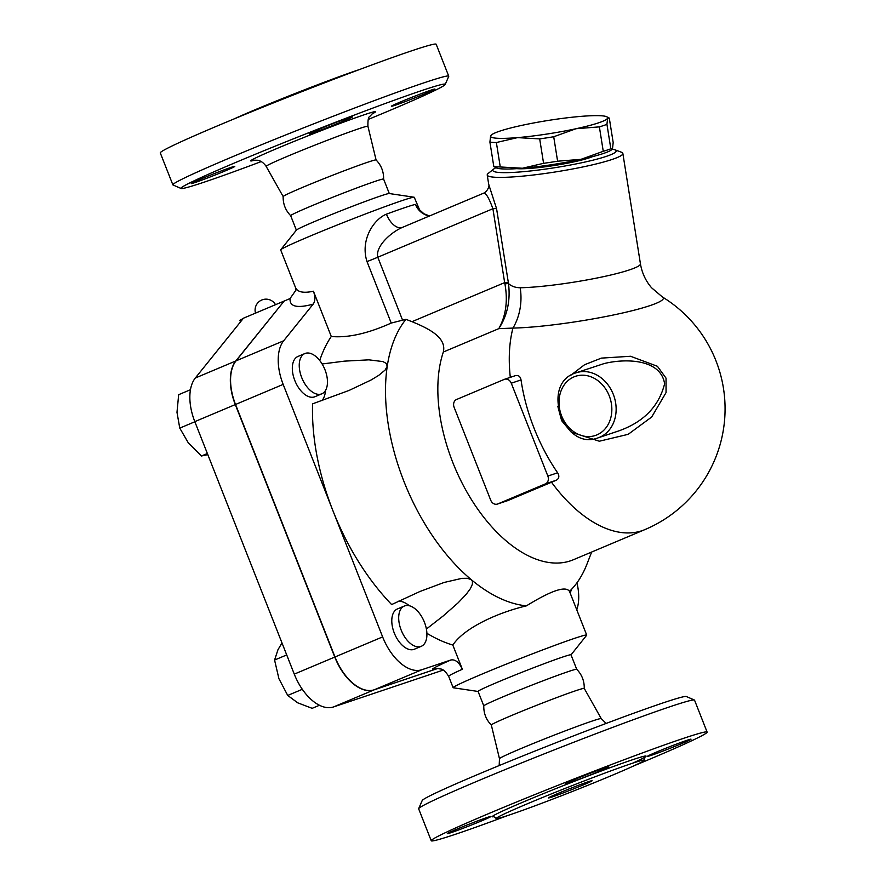 <?xml version="1.0" encoding="UTF-8"?>
<svg xmlns="http://www.w3.org/2000/svg" width="885" height="885" viewBox="0 0 885 885"><rect width="100%" height="100%" fill="white"/><g stroke="black" fill="none" stroke-linecap="round" stroke-linejoin="round"><path stroke-width="1.33" d="M588.182 781.787A23.408 0.808 -21.5 0 1 592.098 780.736A23.408 0.808 -21.5 0 1 570.615 790.073A23.408 0.808 -21.5 0 1 548.534 797.894A23.408 0.808 -21.5 0 1 563.645 791.113A23.408 0.808 -21.5 0 1 588.182 781.787M509.583 814.908A79.595 2.755 158.5 0 0 593.005 783.214A79.595 2.755 158.5 0 0 644.369 760.149A79.595 2.755 158.5 0 0 569.309 786.743A79.595 2.755 158.5 0 0 496.264 818.481A79.595 2.755 158.5 0 0 509.583 814.908M633.76 765.89A148.26 5.144 158.5 0 0 707.115 732.083A148.26 5.144 158.5 0 0 567.296 781.632A148.26 5.144 158.5 0 0 431.238 840.75A148.26 5.144 158.5 0 0 456.041 834.079A148.26 5.144 158.5 0 0 507.935 815.45M656.781 751.951A23.408 0.808 -21.5 0 1 679.193 743.079A23.408 0.808 -21.5 0 1 691.03 739.185A23.408 0.808 -21.5 0 1 669.547 748.522A23.408 0.808 -21.5 0 1 647.466 756.343A23.408 0.808 -21.5 0 1 656.781 751.951M569.121 782.926A23.408 0.808 -21.5 0 1 565.205 783.977A23.408 0.808 -21.5 0 1 586.689 774.64A23.408 0.808 -21.5 0 1 608.769 766.819A23.408 0.808 -21.5 0 1 593.658 773.601A23.408 0.808 -21.5 0 1 569.121 782.926M481.562 820.882A23.408 0.808 -21.5 0 1 459.16 829.754A23.408 0.808 -21.5 0 1 447.312 833.648A23.408 0.808 -21.5 0 1 468.796 824.311A23.408 0.808 -21.5 0 1 490.876 816.49A23.408 0.808 -21.5 0 1 481.562 820.882M707.115 732.083L694.537 700.157A148.26 5.144 158.5 0 0 694.382 700.024A148.26 5.144 158.5 0 0 554.707 749.706A148.26 5.144 158.5 0 0 418.671 808.625A148.26 5.144 158.5 0 0 418.66 808.824L431.238 840.75M418.671 808.625L422.2 800.538A142.009 4.923 -21.5 0 1 552.505 744.108A142.009 4.923 -21.5 0 1 686.295 696.506L694.382 700.024M576.721 669.314A49.936 1.737 158.5 0 0 576.71 669.292C581.887 674.624 584.41 681.008 584.244 688.442A49.936 1.737 158.5 0 0 584.244 688.408A49.936 1.737 158.5 0 0 537.151 705.113A49.936 1.737 158.5 0 0 491.319 725.014L499.472 758.699A54.693 1.892 -21.5 0 1 549.673 736.906A54.693 1.892 -21.5 0 1 601.247 718.62L606.136 723.432M483.785 705.909L478.077 691.417A49.936 1.737 158.5 0 1 523.909 671.494A49.936 1.737 158.5 0 1 571.002 654.811L576.71 669.303A49.936 1.737 158.5 0 0 529.617 686.008A49.936 1.737 158.5 0 0 483.785 705.898C483.63 713.332 486.142 719.715 491.33 725.047M359.465 69.55A79.595 2.755 158.5 0 0 233.64 119.11M445.21 84.462L448.728 76.376A148.26 5.144 158.5 0 0 448.739 76.176L436.172 44.25A148.26 5.144 158.5 0 0 296.342 93.799A148.26 5.144 158.5 0 0 160.285 152.917L172.863 184.843A148.26 5.144 158.5 0 0 173.018 184.976L181.104 188.494A142.009 4.923 -21.5 0 1 311.288 131.732A142.009 4.923 -21.5 0 1 445.21 84.462A142.009 4.923 -21.5 0 1 368.226 119.442M200.552 179.157A23.408 0.808 -21.5 0 1 222.954 170.285A23.408 0.808 -21.5 0 1 234.791 166.391A23.408 0.808 -21.5 0 1 213.307 175.728A23.408 0.808 -21.5 0 1 191.237 183.549A23.408 0.808 -21.5 0 1 200.552 179.157M348.767 117.771A23.408 0.808 -21.5 0 1 352.684 116.72A23.408 0.808 -21.5 0 1 331.2 126.057A23.408 0.808 -21.5 0 1 309.13 133.878A23.408 0.808 -21.5 0 1 324.231 127.097A23.408 0.808 -21.5 0 1 348.767 117.771M425.63 93.478A23.408 0.808 -21.5 0 1 403.228 102.35A23.408 0.808 -21.5 0 1 391.391 106.244A23.408 0.808 -21.5 0 1 412.875 96.907A23.408 0.808 -21.5 0 1 434.944 89.086A23.408 0.808 -21.5 0 1 425.63 93.478M448.739 76.176A148.26 5.144 158.5 0 0 308.92 125.725A148.26 5.144 158.5 0 0 172.863 184.843M261.263 161.568A142.009 4.923 -21.5 0 1 204.723 181.967A142.009 4.923 -21.5 0 1 181.104 188.494M296.375 230.144L290.678 215.686A49.936 1.737 158.5 0 1 336.51 195.762A49.936 1.737 158.5 0 1 383.603 179.08A49.936 1.737 158.5 0 0 383.603 179.08C383.769 171.668 381.258 165.285 376.07 159.953A49.936 1.737 158.5 0 0 376.07 159.953A49.936 1.737 158.5 0 0 328.988 176.668A49.936 1.737 158.5 0 0 283.156 196.559L266.153 166.38A54.693 1.892 -21.5 0 1 316.343 144.565A54.693 1.892 -21.5 0 1 367.928 126.301C367.806 120.205 368.37 116.975 369.609 116.599L372.53 113.579M576.157 372.784L604.134 363.569C625.783 358.215 660.929 359.022 664.602 383.813C658.883 406.436 643.528 422.156 618.549 430.984L598.017 437.876A34.338 28.409 -108.6 0 0 599.665 437.256A34.338 28.409 -108.6 0 0 614.212 396.911A34.338 28.409 -108.6 0 0 578.89 372.054A34.338 28.409 -108.6 0 0 576.157 372.784C540.093 382.984 563.114 451.527 598.017 437.876M612.497 148.746L611.635 149.764A59.306 6.615 171 0 1 580.925 159.355A59.306 6.615 171 0 1 522.415 168.25A59.306 6.615 171 0 1 496.75 168.061L493.808 166.557A64.76 7.224 -9 0 0 500.268 166.966L522.415 168.25L543.578 163.327A64.76 7.224 -9 0 0 557.605 161.203L580.925 159.355L603.26 151.313A64.76 7.224 -9 0 0 610.838 148.768L612.497 148.746L613.183 142.529L609.289 118.081L607.63 118.114A59.306 6.615 -9 0 0 606.358 116.588A59.306 6.615 -9 0 0 580.693 116.4A59.306 6.615 -9 0 0 522.172 125.294A59.306 6.615 -9 0 0 491.463 134.885A59.306 6.615 -9 0 0 490.6 135.903L491.463 134.885M609.289 118.081L606.358 116.588M599.377 126.876L576.047 128.723A59.306 6.615 -9 0 0 607.63 118.114L606.944 124.331A64.76 7.224 171 0 1 599.377 126.876L603.26 151.313M517.537 137.618L496.374 142.529A64.76 7.224 171 0 1 489.914 142.12L490.6 135.903A59.306 6.615 -9 0 0 517.537 137.618A59.306 6.615 -9 0 0 576.047 128.723L553.711 136.755A64.76 7.224 171 0 1 539.684 138.89L517.537 137.618M493.808 166.557L489.914 142.12M500.268 166.966L496.374 142.529M543.578 163.327L539.684 138.89M610.838 148.768L606.944 124.331M557.605 161.203L553.711 136.755M592.662 156.59A42.137 4.702 171 0 1 589.532 157.751A42.137 4.702 171 0 1 551.875 165.86A42.137 4.702 171 0 1 516.906 168.659M571.19 589.687A21.848 12.246 -112.8 0 1 570.183 593.127M324.983 369.764A21.848 12.246 -112.8 0 1 321.83 393.814A21.848 12.246 -112.8 0 1 302.062 378.437A21.848 12.246 -112.8 0 1 304.86 353.546A21.848 12.246 -112.8 0 1 324.983 369.764M321.83 393.814L314.916 396.723A21.848 12.246 -112.8 0 1 295.147 381.346A21.848 12.246 -112.8 0 1 297.957 356.456L304.86 353.546M190.452 389.721L178.67 394.688L176.989 412.344L179.766 428.119L188.383 442.998L201.47 455.996L207.798 454.624M194.855 421.758L179.766 428.119M207.367 453.518L201.47 455.996M243.121 318.611A28.088 0.973 158.5 0 0 239.89 320.403L240.477 321.897M404.799 605.86A21.848 12.246 -112.8 0 1 424.269 621.834A21.848 12.246 -112.8 0 1 421.282 646.304A21.848 12.246 -112.8 0 1 401.513 630.928A21.848 12.246 -112.8 0 1 404.323 606.037A21.848 12.246 -112.8 0 1 404.799 605.86M421.282 646.304L414.379 649.214A21.848 12.246 -112.8 0 1 394.61 633.837A21.848 12.246 -112.8 0 1 397.42 608.946L404.323 606.037M281.983 642.93L277.967 649.734L274.571 660.044L278.919 678.684L287.725 695.444L297.714 702.823L312.162 708.332L319.452 705.256M302.316 689.304L287.725 695.444M286.707 654.933L274.571 660.044M322.118 363.978L344.497 361.135L368.923 359.841L383.006 361.6L386.269 363.436L387.243 366.268A162.298 90.989 67.2 0 0 471.318 579.697L467.413 578.292L461.881 578.359L444.071 582.474L419.877 591.523L391.646 604.566A179.467 100.613 -112.8 0 1 332.904 510.656L283.167 384.4A43.697 24.492 -112.8 0 1 283.665 340.791L313.168 304.141C297.039 308.511 289.351 306.652 290.103 298.544L284.185 301.044L236.03 360.859A43.697 24.492 67.2 0 0 235.532 404.478L334.995 656.969A43.697 24.492 67.2 0 0 374.266 689.78L437.522 668.529M437.577 668.529L374.034 689.88A43.697 24.492 -112.8 0 1 334.762 657.068L235.299 404.578A43.697 24.492 -112.8 0 1 235.797 360.958L284.162 301.066M283.941 301.143L243.452 318.202L195.308 378.017A43.697 24.492 67.2 0 0 194.811 421.636L294.274 674.127A43.697 24.492 67.2 0 0 333.534 706.938L443.23 670.089M504.516 379.289A6.239 5.166 71.4 0 1 511.276 383.205L547.859 476.075A6.239 5.166 71.4 0 1 545.381 483.885L497.746 503.952A6.239 5.166 71.4 0 1 497.447 504.063A6.239 5.166 71.4 0 1 490.699 500.158L454.116 407.288A6.239 5.166 71.4 0 1 456.594 399.478L504.229 379.411A6.239 5.166 71.4 0 1 504.516 379.289L515.203 375.716C518.344 374.908 520.28 376.313 521.033 379.919A130.493 73.156 67.2 0 0 557.616 472.8C559.574 476.041 559.154 478.508 556.355 480.201A118.435 4.104 158.5 0 0 551.51 482.236L508.012 500.501M644.888 529.606L573.436 559.718A131.091 73.488 67.2 0 1 471.628 499.903A131.091 73.488 67.2 0 1 443.341 352.009L498.775 328.656C507.304 315.657 510.545 300.635 508.51 283.598A9.359 0.686 -9.8 0 0 504.915 283.875C507.979 300.889 505.932 315.823 498.775 328.656L512.946 328.081A85.889 9.591 -9 0 0 649.966 305.613A85.889 9.591 -9 0 0 662.422 296.995A131.091 131.091 0 0 1 644.888 529.606A131.091 73.488 67.2 0 1 551.51 482.236M557.804 406.259L561.632 420.674L571.212 432.123L599.333 441.217L628.184 434.325L651.692 417.001L666.051 392.597L666.04 378.149L657.422 366.29L630.54 356.268L601.369 358.115L584.565 364.731L570.206 375.727M290.114 298.444L295.944 290.169L295.524 287.592C297.504 292.15 303.478 293.366 313.445 291.231C315.403 296.807 315.314 301.11 313.168 304.141M429.546 215.951L423.893 213.75L419.556 209.8L414.269 197.311A71.785 2.489 158.5 0 0 414.091 197.222A71.785 2.489 158.5 0 0 346.566 221.305A71.785 2.489 158.5 0 0 280.755 249.747A71.785 2.489 158.5 0 0 280.689 249.924L295.524 287.592M443.341 352.009C446.737 337.484 428.794 328.567 411.99 321.675L405.949 319.33L391.225 323.058C367.861 333.545 347.882 338.026 331.278 336.488L313.445 291.231M418.428 207.864L415.43 204.413A71.785 2.489 158.5 0 0 386.435 214.159C373.658 219.292 360.04 240.056 367.01 261.595L391.225 323.058M436.183 668.617L438.506 668.584C440.387 669.536 442.843 667.135 448.651 676.317A71.785 2.489 -21.5 0 1 462.357 669.27C459.072 662.279 455.233 659.192 450.863 659.989L421.902 669.713A43.697 24.492 -112.8 0 1 382.63 636.901L332.904 510.656A179.467 100.613 -112.8 0 1 312.582 403.837L348.668 390.573M571.024 654.856L586.644 635.253A71.785 2.489 158.5 0 0 586.711 635.076A71.785 2.489 158.5 0 0 519.008 659.071A71.785 2.489 158.5 0 0 453.131 687.689A71.785 2.489 158.5 0 0 453.308 687.778L478.099 691.462M462.357 669.27L452.821 645.065C464.525 627.465 498.366 612.497 526.42 605.849C551.355 590.483 565.725 585.66 569.497 591.368L569.497 591.368A162.298 90.989 67.2 0 0 586.954 564.132L591.645 552.041M526.42 605.849A162.298 90.989 67.2 0 1 471.318 579.697L472.435 581.356L472.402 584.211L470.466 588.536L466.163 594.366L458.087 602.851L443.153 615.982L426.404 629.036M398.46 601.225A28.088 15.753 -112.8 0 1 409.368 605.771M452.821 645.065A179.467 100.613 -112.8 0 1 426.902 633.295M405.949 319.33A162.298 90.989 67.2 0 0 387.243 366.268L385.13 370.052L378.669 375.406L370.859 380.119L349.73 390.119M325.536 390.396A28.088 15.753 -112.8 0 1 321.908 400.695M662.422 296.995L651.57 287.769C645.685 280.932 641.968 272.934 640.43 263.785A68.665 7.666 171 0 1 629.744 269.792A68.665 7.666 171 0 1 520.192 287.758C515.38 287.669 511.486 286.275 508.51 283.598L508.344 282.569A9.359 1.04 -9 0 0 504.66 282.625L504.915 283.875M520.192 287.758A49.936 38.907 -91 0 1 512.946 328.081A131.091 73.488 67.2 0 0 510.302 377.353M386.435 214.159A18.729 10.354 -110.2 0 0 402.144 227.5M429.435 215.995A18.729 18.319 77.9 0 1 415.43 204.413M367.01 261.595A18.729 0.653 158.5 0 0 377.784 257.236C375.085 246.13 391.889 231.616 402.73 227.268M402.432 319.795L377.784 257.236L492.901 208.727C488.841 197.543 485.677 192.388 483.387 193.284L401.823 227.633M319.717 360.516A179.467 100.613 -112.8 0 1 331.278 336.488M411.99 321.675L504.66 282.625L492.901 208.727A9.359 1.04 171 0 1 496.573 208.672L488.73 184.467L487.226 175.031A68.665 7.666 -9 0 0 536.576 174.611A68.665 7.666 -9 0 0 612.166 159.433A68.665 7.666 -9 0 0 622.852 153.437A68.665 7.666 -9 0 0 621.325 152.176L614.732 149.731A62.426 6.969 171 0 1 606.413 156.335A62.426 6.969 171 0 1 531.973 170.805A62.426 6.969 171 0 1 493.797 168.991A62.426 6.969 171 0 1 495.865 167.73M493.797 168.991L488.288 173.36A68.665 7.666 -9 0 0 487.226 175.031M612.298 149.156A62.426 6.969 171 0 1 614.732 149.731M414.091 197.222L389.201 193.527A49.936 1.737 158.5 0 0 342.229 210.276A49.936 1.737 158.5 0 0 296.442 230.067L280.755 249.747M576.943 582.817A43.697 24.492 -112.8 0 1 576.766 609.82M506.054 813.005A82.714 2.865 158.5 0 0 506.972 812.695M632.587 763.213A82.714 2.865 158.5 0 0 583.945 777.583A82.714 2.865 158.5 0 0 493.996 816.645M371.988 113.977A67.061 2.323 158.5 0 0 312.239 134.155A67.061 2.323 158.5 0 0 254.78 160.141M596.855 434.911A31.207 25.82 71.4 0 1 559.088 400.075A31.207 25.82 71.4 0 1 600.34 382.696A31.207 25.82 71.4 0 1 596.855 434.911M374.034 689.88L333.534 706.938M334.762 657.068L294.274 674.127M235.797 360.958L195.308 378.017M235.299 404.578L194.811 421.636M511.276 383.205L521.033 379.919M557.616 472.8L547.859 476.075M545.381 483.885L556.355 480.201M508.632 500.302L497.746 503.952M450.863 659.989A84.274 2.921 158.5 0 0 436.88 668.54M508.344 282.569L496.573 208.672M236.03 360.859L283.665 340.791M235.532 404.478L283.167 384.4M374.266 689.78L421.902 669.713M334.995 656.969L382.63 636.901M493.719 816.623L496.264 818.481M644.369 760.149L644.966 757.051M499.472 758.699L499.184 765.558M584.244 688.408L601.247 718.62M254.117 160.218L257.38 160.251C257.402 160.262 262.037 160.34 266.153 166.38M376.081 159.964L367.928 126.301M290.7 215.708C285.512 210.376 282.99 203.993 283.156 196.559M275.512 304.694A10.919 10.919 0 0 0 255.522 313.113M508.333 500.412L497.447 504.063M448.651 676.317L453.131 687.689M569.475 591.324L586.711 635.076M483.431 193.251C487.06 192.034 489.814 185.994 488.73 184.467M640.43 263.785L622.852 153.437M383.603 179.08L389.3 193.538"/></g></svg>
